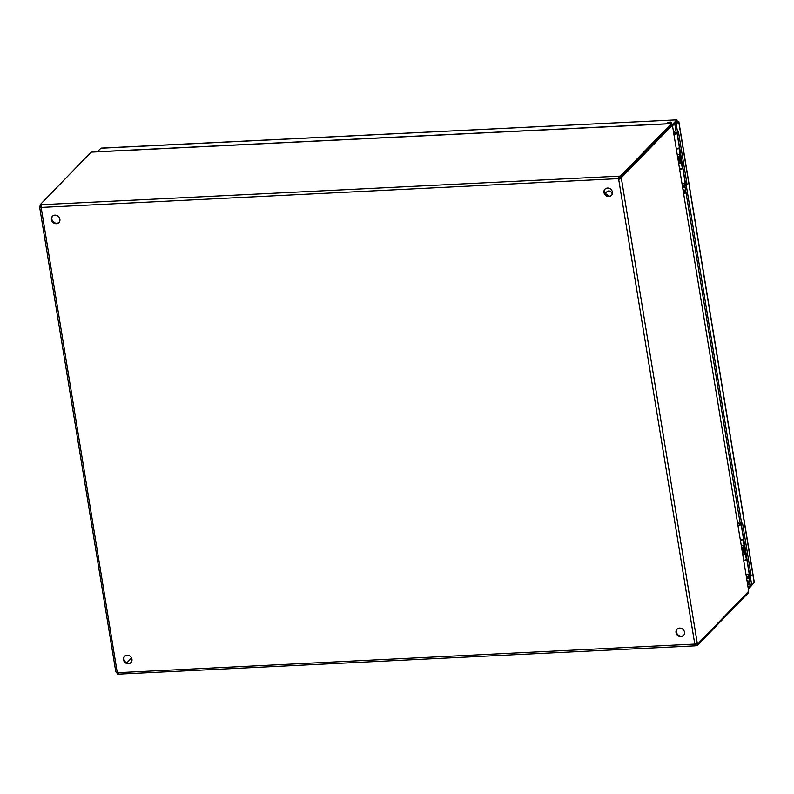 <?xml version="1.0" encoding="UTF-8"?>
<svg xmlns="http://www.w3.org/2000/svg" width="794" height="794" viewBox="0 0 794 794"><rect width="100%" height="100%" fill="white"/><g stroke="black" fill="none" stroke-linecap="round" stroke-linejoin="round"><path stroke-width="1.19" d="M677.669 132.826L676.23 132.896L674.801 124.152L676.23 124.082L677.669 132.826L678.483 131.983L687.088 184.526L686.274 185.369L741.715 523.951L742.529 523.107L751.134 575.66L750.32 576.504L751.749 585.238L750.32 585.307L748.881 576.573L749.705 575.729L741.229 523.971M750.32 576.504L748.881 576.573M751.134 575.66L749.705 575.729M741.715 523.951L740.276 524.02L684.835 185.439L685.659 184.595L677.183 132.846M686.274 185.369L684.835 185.439M687.088 184.526L685.659 184.595M676.23 124.082L678.81 121.393L754.3 582.369L751.749 585.238M676.935 121.948L674.801 124.152M671.287 122.643A1.945 0.566 170.7 0 1 669.203 123.348A1.945 0.566 170.7 0 1 667.546 123.05A1.945 0.566 170.7 0 1 669.372 122.177A1.945 0.566 170.7 0 1 671.387 122.425A1.945 0.566 170.7 0 1 671.287 122.643M677.401 121.333L676.915 121.839L678.691 121.551L677.401 121.333L676.766 119.973L672.677 124.192L671.387 124.251M748.077 587.242L748.742 588.672L752.98 583.977M750.36 585.307L748.504 587.223M101.166 148.111L676.915 119.854L101.483 148.2M677.004 121.413L672.488 125.65M97.473 151.733L100.858 148.24M676.994 121.383L676.766 119.973M672.915 125.631L672.677 124.192M677.262 628.967A4.526 4.039 -135.9 0 0 683.743 635.25M684.497 632.153A4.526 4.039 44.1 0 1 677.451 635.26A4.526 4.039 44.1 0 1 681.421 628.391A4.526 4.039 44.1 0 1 684.497 632.153M124.718 656.082A4.526 4.039 -135.9 0 0 131.199 662.365M131.953 659.268A4.526 4.039 44.1 0 1 124.906 662.375A4.526 4.039 44.1 0 1 128.876 655.516A4.526 4.039 44.1 0 1 131.953 659.268M605.197 188.922A4.526 4.039 -135.9 0 0 611.688 195.215M612.442 192.108A4.526 4.039 44.1 0 1 605.395 195.215A4.526 4.039 44.1 0 1 609.365 188.357A4.526 4.039 44.1 0 1 612.442 192.108M52.652 216.047A4.526 4.039 -135.9 0 0 59.133 222.33M59.897 219.233A4.526 4.039 44.1 0 1 52.841 222.34A4.526 4.039 44.1 0 1 56.821 215.472A4.526 4.039 44.1 0 1 59.897 219.233M670.712 123.705L92.62 152.071M748.702 591.054L672.399 125.095L748.702 591.054M621.444 177.628A1.449 0.506 -92.8 0 1 621.404 178.521L618.675 179.325L619.965 178.59A1.449 0.506 87.2 0 0 620.015 177.697L621.444 177.628L672.28 125.303L671.029 125.303M92.035 152.101L91.102 152.15L40.266 204.584L41.675 204.663L41.318 207.433A1.449 1.29 44.1 0 1 41.129 207.681L39.779 207.065A1.449 0.506 87.2 0 0 39.819 206.172L41.248 206.103A1.449 0.506 -92.8 0 1 41.209 206.996L41.278 207.423M672.27 125.204L671.406 125.244M695.078 643.865L697.082 644.043L697.321 645.482L748.156 593.049L747.998 592.086M118.246 673.937L117.125 673.967L117.006 672.389M40.425 205.547L39.819 206.172M697.321 645.482L695.613 645.711L694.591 644.361A1.449 1.29 44.1 0 1 694.79 644.123L697.519 643.309A1.449 0.506 -92.8 0 1 697.797 643.874L748.603 591.351M697.797 643.874L696.358 643.944A1.449 0.506 87.2 0 0 696.229 643.597M671.287 123.675L620.451 176.109L620.69 177.558L671.526 125.124L671.287 123.675L670.364 123.715M116.976 672.379L116.172 672.419A1.449 0.506 87.2 0 0 116.043 672.071M39.7 207.532L41.209 206.996M41.179 207.621L117.244 672.468A1.449 1.29 44.1 0 1 117.512 672.687L118.534 674.037M126.812 662.851L131.536 657.968M115.805 671.853L39.7 207.562M115.884 671.853L116.887 672.518M41.546 205.993L40.504 206.033L40.266 204.584M41.675 204.693L620.451 176.109M694.79 644.123L618.675 179.325A1.449 1.29 44.1 0 1 618.407 179.107L618.754 176.337L618.883 178.61A1.449 1.29 -135.9 0 0 619.161 178.829M41.318 207.433L618.883 178.61M620.69 177.558L618.992 177.787M619.965 178.59L621.404 178.521L697.271 643.319M694.958 644.281L695.197 645.84M117.512 672.687L694.869 644.083M612.085 194.58A3.107 2.769 -135.9 0 0 606.934 191.721L605.088 193.627M607.112 195.602A5.826 5.191 -135.9 0 0 605.911 194.748M608.611 196.068A5.826 5.191 -135.9 0 0 605.008 193.607M747.69 584.88L749.923 582.925M749.357 579.441L746.072 575.005M746.916 580.156A1.618 1.439 44.1 0 1 747.412 583.143M748.305 582.349A1.618 1.439 44.1 0 1 747.283 582.379M749.01 577.347L747.988 574.459M749.07 577.397L748.127 576.007M742.688 554.331L743.988 553.676M741.735 548.465L742.499 548.287M741.606 547.701A1.866 0.546 -9.3 0 0 743.373 547.066A1.866 0.546 -9.3 0 0 743.452 546.947A1.866 0.546 -9.3 0 0 743.462 546.848L743.244 545.468M737.934 525.3A1.866 0.546 -9.3 0 0 739.7 524.655A1.866 0.546 -9.3 0 0 739.8 524.447A1.866 0.546 -9.3 0 0 739.75 524.358L738.658 523.087L737.566 523.028M737.656 523.583L738.658 523.087M746.797 559.165A3.156 0.923 170.7 0 1 746.807 559.204L749.149 573.516A3.156 0.923 170.7 0 1 746.062 574.955M746.807 559.204A3.156 0.923 170.7 0 1 743.72 560.633M737.944 525.32A1.935 0.566 -9.3 0 0 739.869 524.437A1.935 0.566 -9.3 0 0 739.641 524.219M743.591 538.401L743.412 538.521A3.156 0.923 170.7 0 1 740.345 539.989M739.194 523.703A3.156 0.923 170.7 0 1 740.236 523.772M740.891 523.99A3.156 0.923 170.7 0 1 741.08 524.239A3.156 0.923 170.7 0 1 737.993 525.668M683.644 193.726L685.877 191.781M685.301 188.297L682.026 183.861M682.87 189.012A1.618 1.439 44.1 0 1 683.356 191.999M684.249 191.205A1.618 1.439 44.1 0 1 683.227 191.235M684.964 186.203L683.932 183.315M685.014 186.243L684.071 184.863M677.679 157.321L678.453 157.143M677.55 156.557A1.866 0.546 -9.3 0 0 679.317 155.922A1.866 0.546 -9.3 0 0 679.396 155.803A1.866 0.546 -9.3 0 0 679.416 155.703L679.168 154.225M673.888 134.156A1.866 0.546 -9.3 0 0 675.654 133.511A1.866 0.546 -9.3 0 0 675.744 133.303A1.866 0.546 -9.3 0 0 675.704 133.213L674.602 131.943L673.511 131.883M673.6 132.439L674.602 131.943M682.9 167.802L682.304 168.209A3.156 0.923 170.7 0 1 679.604 169.102A1.935 0.566 -9.3 0 0 680.776 168.854M682.701 167.941A3.156 0.923 170.7 0 1 682.751 168.06L685.093 182.372A3.156 0.923 170.7 0 1 682.016 183.811M682.751 168.06A3.156 0.923 170.7 0 1 679.674 169.489M673.888 134.176A1.935 0.566 -9.3 0 0 675.813 133.283A1.935 0.566 -9.3 0 0 675.585 133.074M676.865 132.866A3.156 0.923 170.7 0 1 677.024 133.094L679.366 147.406A3.156 0.923 170.7 0 1 676.289 148.835M675.138 132.558A3.156 0.923 170.7 0 1 676.19 132.628M677.024 133.094A3.156 0.923 170.7 0 1 673.947 134.523M681.986 162.214L681.391 162.631A3.156 0.923 170.7 0 1 678.691 163.514M679.793 161.559A3.156 0.923 170.7 0 1 681.341 161.718L680.299 162.055A1.935 0.566 -9.3 0 0 679.863 161.976M677.252 154.721A3.156 0.923 -9.3 0 0 679.952 153.828L680.547 153.411M679.634 147.833L679.039 148.25A3.156 0.923 170.7 0 1 676.339 149.133M678.632 163.167A1.935 0.566 -9.3 0 0 680.329 162.611L681.877 161.539M680.389 162.581L680.299 162.055M681.828 161.212L679.753 161.311M681.758 160.835L679.694 160.934M678.801 156.388L679.049 160.775L680.21 160.696L679.962 156.319A6.114 1.777 -9.3 0 0 680.18 155.713A6.114 1.777 -9.3 0 0 679.297 154.989M680.21 160.696L680.597 160.229A6.114 1.777 -9.3 0 0 680.815 159.624L680.18 155.713M678.404 156.865L679.565 156.785M746.975 559.045L746.38 559.452A3.156 0.923 170.7 0 1 743.67 560.346M746.062 553.458L745.457 553.875A3.156 0.923 170.7 0 1 742.757 554.758M743.869 552.803A3.156 0.923 170.7 0 1 745.407 552.961L744.365 553.299A1.935 0.566 -9.3 0 0 743.928 553.22M741.318 545.964A3.156 0.923 -9.3 0 0 744.018 545.071L744.613 544.654M743.7 539.076L743.105 539.493A3.156 0.923 170.7 0 1 740.405 540.377M742.708 554.411A1.935 0.566 -9.3 0 0 744.405 553.855L745.943 552.783M744.454 553.825L744.365 553.299M740.345 540.029A1.935 0.566 -9.3 0 0 741.517 539.741M745.894 552.455L743.819 552.555M745.834 552.078L743.76 552.177M742.866 547.632L743.115 552.019L744.276 551.939L744.028 547.562A6.114 1.777 -9.3 0 0 744.246 546.957A6.114 1.777 -9.3 0 0 743.363 546.232M744.276 551.939L744.673 551.473A6.114 1.777 -9.3 0 0 744.881 550.867L744.246 546.957M742.469 548.108L743.641 548.029M754.201 582.707L678.691 121.551M747.541 582.439L748.107 582.409M749.06 577.635A2.471 0.715 170.7 0 1 748.97 577.754A2.471 0.715 170.7 0 1 748.355 578.131M747.333 576.821A1.866 0.546 -9.3 0 0 748.176 576.394A1.866 0.546 -9.3 0 0 748.266 576.176M748.405 578.171L746.608 578.26M685.004 186.491A2.471 0.715 170.7 0 1 684.914 186.61A2.471 0.715 170.7 0 1 684.299 186.987M683.287 185.677A1.866 0.546 -9.3 0 0 684.12 185.25A1.866 0.546 -9.3 0 0 684.22 185.032M684.349 187.027L682.552 187.116M682.304 168.209L681.391 162.631M679.952 153.828L679.039 148.25M680.597 160.229L679.962 156.319M746.38 559.452L745.457 553.875M744.018 545.071L743.105 539.493M744.673 551.473L744.028 547.562M670.563 123.606L92.293 151.982M118.495 674.146L695.167 645.84M748.524 584.721L750.062 583.729M743.73 551.979L744.236 553.964M743.422 538.55L741.08 524.239M684.478 193.577L686.006 192.585M679.664 160.735L680.121 162.74"/></g></svg>
